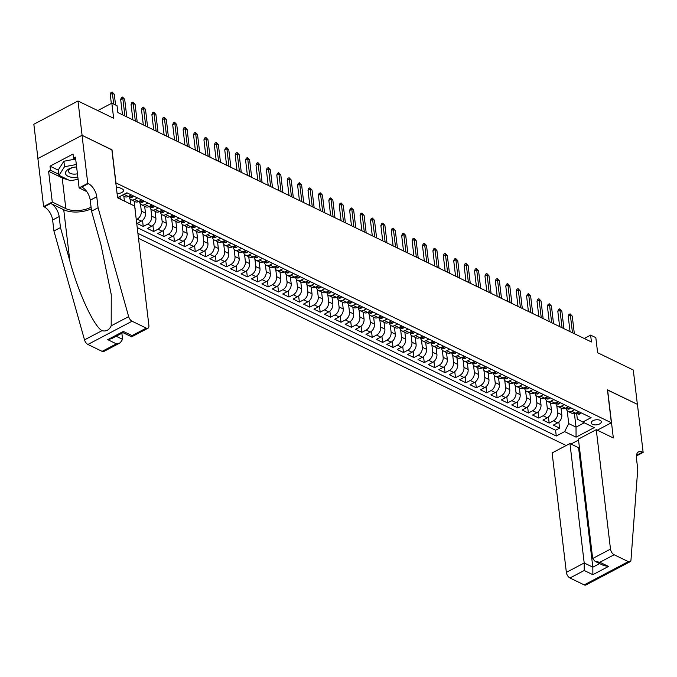 <?xml version="1.0" encoding="UTF-8"?>
<svg xmlns="http://www.w3.org/2000/svg" width="677" height="677" viewBox="0 0 677 677"><rect width="100%" height="100%" fill="white"/><g stroke="black" fill="none" stroke-linecap="round" stroke-linejoin="round"><path stroke-width="1.02" d="M600.067 420.315A5.094 2.522 173.2 0 0 594.33 420.146A5.094 2.522 173.2 0 0 591.19 422.93A5.094 2.522 173.2 0 0 592.426 424.335A5.094 2.522 173.2 0 0 598.163 424.504A5.094 2.522 173.2 0 0 601.303 421.72A5.094 2.522 173.2 0 0 600.067 420.315M138.497 238.329L566.192 445.525M37.937 158.52L33.85 124.255L77.99 101.008L113.643 118.272L111.84 103.175L97.767 110.588M597.3 430.191L611.373 422.778L607.447 389.834L637.37 404.33L633.274 370.006L597.63 352.734L595.828 337.637L590.623 335.115L584.226 338.483M111.874 149.896L82.086 135.324L77.99 101.008M144.658 206.299L145.479 213.128A6.364 4.375 -64.2 0 1 141.358 221.134L136.999 223.427L143.245 226.457L142.517 220.338M155.067 211.342L155.888 218.172A6.364 4.375 -64.2 0 1 151.766 226.177L147.408 228.471L153.654 231.492L152.926 225.382M165.476 216.386L166.288 223.215A6.364 4.375 -64.2 0 1 162.175 231.221L157.817 233.514L164.062 236.535L163.335 230.425M175.885 221.43L176.697 228.259A6.364 4.375 -64.2 0 1 172.584 236.265L168.226 238.558L174.471 241.579L173.744 235.469M186.293 226.473L187.106 233.303A6.364 4.375 -64.2 0 1 182.993 241.3L178.635 243.593L184.88 246.623L184.152 240.513M196.702 231.509L197.515 238.338A6.364 4.375 -64.2 0 1 193.402 246.343L189.044 248.637L195.289 251.666L194.561 245.548M207.111 236.552L207.924 243.382A6.364 4.375 -64.2 0 1 203.811 251.387L199.453 253.68L205.698 256.71L204.97 250.592M217.52 241.596L218.332 248.425A6.364 4.375 -64.2 0 1 214.22 256.431L209.862 258.724L216.107 261.745L215.379 255.635M227.929 246.64L228.741 253.469A6.364 4.375 -64.2 0 1 224.62 261.474L220.27 263.768L226.516 266.789L225.788 260.679M238.338 251.683L239.15 258.512A6.364 4.375 -64.2 0 1 235.029 266.518L230.679 268.811L236.925 271.832L236.197 265.722M248.747 256.718L249.559 263.556A6.364 4.375 -64.2 0 1 245.438 271.553L241.088 273.846L247.333 276.876L246.606 270.766M259.156 261.762L259.968 268.591A6.364 4.375 -64.2 0 1 255.847 276.597L251.497 278.89L257.742 281.92L257.006 275.801M269.564 266.806L270.377 273.635A6.364 4.375 -64.2 0 1 266.256 281.64L261.906 283.934L268.151 286.955L267.415 280.845M279.965 271.849L280.786 278.679A6.364 4.375 -64.2 0 1 276.665 286.684L272.315 288.977L278.552 291.999L277.824 285.889M290.374 276.893L291.195 283.722A6.364 4.375 -64.2 0 1 287.073 291.728L282.715 294.021L288.961 297.042L288.233 290.932M300.783 281.937L301.603 288.766A6.364 4.375 -64.2 0 1 297.482 296.771L293.124 299.056L299.369 302.086L298.642 295.976M311.192 286.972L312.004 293.801A6.364 4.375 -64.2 0 1 307.891 301.807L303.533 304.1L309.778 307.13L309.05 301.02M321.6 292.015L322.413 298.845A6.364 4.375 -64.2 0 1 318.3 306.85L313.942 309.144L320.187 312.173L319.459 306.055M332.009 297.059L332.822 303.888A6.364 4.375 -64.2 0 1 328.709 311.894L324.351 314.187L330.596 317.208L329.868 311.098M342.418 302.103L343.231 308.932A6.364 4.375 -64.2 0 1 339.118 316.938L334.76 319.231L341.005 322.252L340.277 316.142M352.827 307.146L353.639 313.976A6.364 4.375 -64.2 0 1 349.527 321.981L345.168 324.275L351.414 327.296L350.686 321.186M363.236 312.19L364.048 319.019A6.364 4.375 -64.2 0 1 359.936 327.016L355.577 329.31L361.823 332.339L361.095 326.229M373.645 317.225L374.457 324.055A6.364 4.375 -64.2 0 1 370.336 332.06L365.986 334.353L372.232 337.383L371.504 331.273M384.054 322.269L384.866 329.098A6.364 4.375 -64.2 0 1 380.745 337.104L376.395 339.397L382.64 342.427L381.913 336.308M394.463 327.313L395.275 334.142A6.364 4.375 -64.2 0 1 391.154 342.147L386.804 344.441L393.049 347.462L392.322 341.352M404.871 332.356L405.684 339.185A6.364 4.375 -64.2 0 1 401.563 347.191L397.213 349.484L403.458 352.505L402.73 346.396M415.28 337.4L416.093 344.229A6.364 4.375 -64.2 0 1 411.971 352.235L407.622 354.528L413.867 357.549L413.131 351.439M425.681 342.444L426.502 349.273A6.364 4.375 -64.2 0 1 422.38 357.27L418.031 359.563L424.267 362.593L423.54 356.483M436.09 347.479L436.91 354.308A6.364 4.375 -64.2 0 1 432.789 362.313L428.431 364.607L434.676 367.636L433.949 361.526M446.498 352.522L447.319 359.352A6.364 4.375 -64.2 0 1 443.198 367.357L438.84 369.65L445.085 372.68L444.357 366.562M456.907 357.566L457.72 364.395A6.364 4.375 -64.2 0 1 453.607 372.401L449.249 374.694L455.494 377.715L454.766 371.605M467.316 362.61L468.129 369.439A6.364 4.375 -64.2 0 1 464.016 377.444L459.658 379.738L465.903 382.759L465.175 376.649M477.725 367.653L478.537 374.483A6.364 4.375 -64.2 0 1 474.425 382.488L470.066 384.781L476.312 387.803L475.584 381.693M488.134 372.697L488.946 379.526A6.364 4.375 -64.2 0 1 484.834 387.523L480.475 389.817L486.721 392.846L485.993 386.736M498.543 377.732L499.355 384.561A6.364 4.375 -64.2 0 1 495.242 392.567L490.884 394.86L497.13 397.89L496.402 391.78M508.952 382.776L509.764 389.605A6.364 4.375 -64.2 0 1 505.651 397.611L501.293 399.904L507.538 402.933L506.811 396.815M519.361 387.819L520.173 394.649A6.364 4.375 -64.2 0 1 516.052 402.654L511.702 404.948L517.947 407.969L517.22 401.859M529.769 392.863L530.582 399.692A6.364 4.375 -64.2 0 1 526.461 407.698L522.111 409.991L528.356 413.012L527.628 406.902M540.178 397.907L540.991 404.736A6.364 4.375 -64.2 0 1 536.869 412.742L532.52 415.035L538.765 418.056L538.037 411.946M550.587 402.95L551.4 409.78A6.364 4.375 -64.2 0 1 547.278 417.777L542.929 420.07L549.174 423.1L548.446 416.99M111.84 103.175L117.045 105.697L117.866 112.56L591.444 341.978L590.623 335.115M117.062 193.41A4.934 2.446 173.2 0 0 123.51 190.355A4.934 2.446 173.2 0 0 122.309 188.993L120.015 187.884A4.934 2.446 173.2 0 0 116.342 187.368M578.539 440.067L570.99 444.044M611.373 422.778L115.801 182.841M576.652 413.368L577.329 419.088L582.753 422.067L591.106 417.667L126.895 192.784L118.551 197.185L117.451 196.652M582.753 422.067L594.203 427.61L576.068 437.156L564.618 431.613L556.274 436.013L137.905 233.337M556.79 405.641L557.645 412.801A6.364 4.375 115.8 0 1 553.524 420.806L549.174 423.1M560.996 407.986L561.808 414.815L557.645 412.801M546.381 400.598L547.236 407.757A6.364 4.375 115.8 0 1 543.115 415.763L538.765 418.056M535.972 395.554L536.827 402.713A6.364 4.375 115.8 0 1 532.706 410.719L528.356 413.012M525.564 390.519L526.418 397.678A6.364 4.375 115.8 0 1 522.297 405.675L517.947 407.969M515.155 385.475L516.009 392.635A6.364 4.375 115.8 0 1 511.897 400.64L507.538 402.933M504.746 380.432L505.601 387.591A6.364 4.375 115.8 0 1 501.488 395.596L497.13 397.89M494.337 375.388L495.192 382.547A6.364 4.375 115.8 0 1 491.079 390.553L486.721 392.846M483.928 370.344L484.783 377.504A6.364 4.375 115.8 0 1 480.67 385.509L476.312 387.803M473.519 365.301L474.374 372.46A6.364 4.375 115.8 0 1 470.261 380.466L465.903 382.759M463.119 360.266L463.965 367.425A6.364 4.375 115.8 0 1 459.852 375.422L455.494 377.715M452.71 355.222L453.565 362.381A6.364 4.375 115.8 0 1 449.443 370.387L445.085 372.68M442.301 350.178L443.156 357.338A6.364 4.375 115.8 0 1 439.034 365.343L434.676 367.636M431.892 345.135L432.747 352.294A6.364 4.375 115.8 0 1 428.626 360.299L424.267 362.593M421.483 340.091L422.338 347.25A6.364 4.375 115.8 0 1 418.217 355.256L413.867 357.549M411.074 335.047L411.929 342.207A6.364 4.375 115.8 0 1 407.808 350.212L403.458 352.505M400.666 330.012L401.52 337.171A6.364 4.375 115.8 0 1 397.399 345.168L393.049 347.462M390.257 324.968L391.111 332.128A6.364 4.375 115.8 0 1 386.99 340.133L382.64 342.427M379.848 319.925L380.702 327.084A6.364 4.375 115.8 0 1 376.581 335.09L372.232 337.383M369.439 314.881L370.294 322.04A6.364 4.375 115.8 0 1 366.181 330.046L361.823 332.339M359.03 309.838L359.885 316.997A6.364 4.375 115.8 0 1 355.772 325.002L351.414 327.296M348.621 304.794L349.476 311.953A6.364 4.375 115.8 0 1 345.363 319.959L341.005 322.252M338.212 299.759L339.067 306.918A6.364 4.375 115.8 0 1 334.954 314.915L330.596 317.208M327.803 294.715L328.658 301.874A6.364 4.375 115.8 0 1 324.545 309.88L320.187 312.173M317.403 289.671L318.249 296.831A6.364 4.375 115.8 0 1 314.136 304.836L309.778 307.13M306.994 284.628L307.84 291.787A6.364 4.375 115.8 0 1 303.728 299.793L299.369 302.086M296.585 279.584L297.44 286.743A6.364 4.375 115.8 0 1 293.319 294.749L288.961 297.042M286.176 274.54L287.031 281.708A6.364 4.375 115.8 0 1 282.91 289.705L278.552 291.999M275.767 269.505L276.622 276.665A6.364 4.375 115.8 0 1 272.501 284.67L268.151 286.955M265.359 264.462L266.213 271.621A6.364 4.375 115.8 0 1 262.092 279.626L257.742 281.92M254.95 259.418L255.804 266.577A6.364 4.375 115.8 0 1 251.683 274.583L247.333 276.876M244.541 254.374L245.396 261.534A6.364 4.375 115.8 0 1 241.274 269.539L236.925 271.832M234.132 249.331L234.987 256.49A6.364 4.375 115.8 0 1 230.865 264.495L226.516 266.789M223.723 244.295L224.578 251.455A6.364 4.375 115.8 0 1 220.457 259.452L216.107 261.745M213.314 239.252L214.169 246.411A6.364 4.375 115.8 0 1 210.056 254.417L205.698 256.71M202.905 234.208L203.76 241.367A6.364 4.375 115.8 0 1 199.647 249.373L195.289 251.666M192.496 229.165L193.351 236.324A6.364 4.375 115.8 0 1 189.238 244.329L184.88 246.623M182.088 224.121L182.942 231.28A6.364 4.375 115.8 0 1 178.83 239.286L174.471 241.579M171.687 219.077L172.533 226.236A6.364 4.375 115.8 0 1 168.421 234.242L164.062 236.535M161.278 214.042L162.125 221.201A6.364 4.375 115.8 0 1 158.012 229.198L153.654 231.492M150.869 208.998L151.724 216.158A6.364 4.375 115.8 0 1 147.603 224.163L143.245 226.457M140.461 203.955L141.315 211.114A6.364 4.375 115.8 0 1 137.194 219.12L136.272 219.602M130.052 198.911L130.669 204.141M134.249 201.255L134.884 208M119.947 196.44L120.269 199.097M123.84 196.22L124.424 201.111M137.219 227.574L555.58 430.242L559.583 428.143L558.847 422.025M561.808 414.815A6.364 4.375 -64.2 0 1 557.687 422.82L553.337 425.114L559.583 428.143M131.245 194.891L128.266 196.457A6.364 4.375 115.8 0 1 124.839 196.694L122.038 195.34M127.081 192.877L124.103 194.443A6.364 4.375 115.8 0 1 122.892 194.9M137.49 197.912L134.511 199.487A6.364 4.375 115.8 0 1 131.084 199.723A6.364 4.375 115.8 0 1 129.095 196.558M131.084 199.723L135.248 201.738A6.364 4.375 -64.2 0 0 138.675 201.501L141.654 199.935M147.899 202.956L144.92 204.53A6.364 4.375 115.8 0 1 141.493 204.767A6.364 4.375 115.8 0 1 139.496 201.594M141.493 204.767L145.657 206.781A6.364 4.375 -64.2 0 0 149.084 206.544L152.063 204.979M158.308 208L155.329 209.565A6.364 4.375 115.8 0 1 151.902 209.811A6.364 4.375 115.8 0 1 149.905 206.637M151.902 209.811L156.065 211.825A6.364 4.375 -64.2 0 0 159.493 211.588L162.472 210.014M168.717 213.043L165.738 214.609A6.364 4.375 115.8 0 1 162.311 214.846A6.364 4.375 115.8 0 1 160.314 211.681M162.311 214.846L166.474 216.868A6.364 4.375 -64.2 0 0 169.902 216.632L172.88 215.058M179.126 218.087L176.147 219.653A6.364 4.375 115.8 0 1 172.711 219.89A6.364 4.375 115.8 0 1 170.722 216.725M172.711 219.89L176.875 221.912A6.364 4.375 -64.2 0 0 180.31 221.667L183.289 220.101M189.535 223.131L186.556 224.696A6.364 4.375 115.8 0 1 183.12 224.933A6.364 4.375 115.8 0 1 181.131 221.768M183.12 224.933L187.284 226.947A6.364 4.375 -64.2 0 0 190.719 226.71L193.698 225.145M199.943 228.166L196.965 229.74A6.364 4.375 115.8 0 1 193.529 229.977A6.364 4.375 115.8 0 1 191.54 226.812M193.529 229.977L197.692 231.991A6.364 4.375 -64.2 0 0 201.128 231.754L204.107 230.188M210.352 233.21L207.374 234.775A6.364 4.375 115.8 0 1 203.938 235.021A6.364 4.375 115.8 0 1 201.949 231.847M203.938 235.021L208.101 237.035A6.364 4.375 -64.2 0 0 211.537 236.798L214.516 235.232M220.753 238.253L217.782 239.819A6.364 4.375 115.8 0 1 214.347 240.064A6.364 4.375 115.8 0 1 212.358 236.891M214.347 240.064L218.51 242.078A6.364 4.375 -64.2 0 0 221.946 241.841L224.916 240.267M231.162 243.297L228.191 244.862A6.364 4.375 115.8 0 1 224.756 245.099A6.364 4.375 115.8 0 1 222.767 241.934M224.756 245.099L228.919 247.122A6.364 4.375 -64.2 0 0 232.346 246.877L235.325 245.311M241.571 248.341L238.592 249.906A6.364 4.375 115.8 0 1 235.164 250.143A6.364 4.375 115.8 0 1 233.176 246.978M235.164 250.143L239.328 252.157A6.364 4.375 -64.2 0 0 242.755 251.92L245.734 250.355M251.979 253.384L249.001 254.95A6.364 4.375 115.8 0 1 245.573 255.187A6.364 4.375 115.8 0 1 243.585 252.022M245.573 255.187L249.737 257.201A6.364 4.375 -64.2 0 0 253.164 256.964L256.143 255.398M262.388 258.419L259.409 259.993A6.364 4.375 115.8 0 1 255.982 260.23A6.364 4.375 115.8 0 1 253.993 257.065M255.982 260.23L260.146 262.244A6.364 4.375 -64.2 0 0 263.573 262.007L266.552 260.442M272.797 263.463L269.818 265.029A6.364 4.375 115.8 0 1 266.391 265.274A6.364 4.375 115.8 0 1 264.402 262.101M266.391 265.274L270.555 267.288A6.364 4.375 -64.2 0 0 273.982 267.051L276.961 265.477M283.206 268.507L280.227 270.072A6.364 4.375 115.8 0 1 276.8 270.309A6.364 4.375 115.8 0 1 274.811 267.144M276.8 270.309L280.963 272.332A6.364 4.375 -64.2 0 0 284.391 272.095L287.37 270.521M293.615 273.55L290.636 275.116A6.364 4.375 115.8 0 1 287.209 275.353A6.364 4.375 115.8 0 1 285.22 272.188M287.209 275.353L291.372 277.375A6.364 4.375 -64.2 0 0 294.8 277.13L297.778 275.564M304.024 278.594L301.045 280.16A6.364 4.375 115.8 0 1 297.618 280.396A6.364 4.375 115.8 0 1 295.621 277.231M297.618 280.396L301.781 282.411A6.364 4.375 -64.2 0 0 305.209 282.174L308.187 280.608M314.433 283.629L311.454 285.203A6.364 4.375 115.8 0 1 308.027 285.44A6.364 4.375 115.8 0 1 306.029 282.275M308.027 285.44L312.19 287.454A6.364 4.375 -64.2 0 0 315.617 287.217L318.596 285.652M324.842 288.673L321.863 290.247A6.364 4.375 115.8 0 1 318.435 290.484A6.364 4.375 115.8 0 1 316.438 287.319M318.435 290.484L322.59 292.498A6.364 4.375 -64.2 0 0 326.026 292.261L329.005 290.695M335.25 293.716L332.272 295.282A6.364 4.375 115.8 0 1 328.836 295.527A6.364 4.375 115.8 0 1 326.847 292.354M328.836 295.527L332.999 297.541A6.364 4.375 -64.2 0 0 336.435 297.305L339.414 295.731M345.659 298.76L342.68 300.326A6.364 4.375 115.8 0 1 339.245 300.563A6.364 4.375 115.8 0 1 337.256 297.398M339.245 300.563L343.408 302.585A6.364 4.375 -64.2 0 0 346.844 302.348L349.823 300.774M356.068 303.804L353.089 305.369A6.364 4.375 115.8 0 1 349.654 305.606A6.364 4.375 115.8 0 1 347.665 302.441M349.654 305.606L353.817 307.629A6.364 4.375 -64.2 0 0 357.253 307.383L360.232 305.818M366.477 308.847L363.498 310.413A6.364 4.375 115.8 0 1 360.062 310.65A6.364 4.375 115.8 0 1 358.074 307.485M360.062 310.65L364.226 312.664A6.364 4.375 -64.2 0 0 367.662 312.427L370.632 310.861M376.877 313.883L373.907 315.457A6.364 4.375 115.8 0 1 370.471 315.694A6.364 4.375 115.8 0 1 368.483 312.529M370.471 315.694L374.635 317.708A6.364 4.375 -64.2 0 0 378.071 317.471L381.041 315.905M387.286 318.926L384.308 320.5A6.364 4.375 115.8 0 1 380.88 320.737A6.364 4.375 115.8 0 1 378.892 317.564M380.88 320.737L385.044 322.751A6.364 4.375 -64.2 0 0 388.471 322.514L391.45 320.949M397.695 323.97L394.716 325.535A6.364 4.375 115.8 0 1 391.289 325.781A6.364 4.375 115.8 0 1 389.3 322.607M391.289 325.781L395.453 327.795A6.364 4.375 -64.2 0 0 398.88 327.558L401.859 325.984M408.104 329.014L405.125 330.579A6.364 4.375 115.8 0 1 401.698 330.816A6.364 4.375 115.8 0 1 399.709 327.651M401.698 330.816L405.861 332.839A6.364 4.375 -64.2 0 0 409.289 332.602L412.268 331.028M418.513 334.057L415.534 335.623A6.364 4.375 115.8 0 1 412.107 335.86A6.364 4.375 115.8 0 1 410.118 332.695M412.107 335.86L416.27 337.882A6.364 4.375 -64.2 0 0 419.698 337.637L422.676 336.071M428.922 339.101L425.943 340.666A6.364 4.375 115.8 0 1 422.516 340.903A6.364 4.375 115.8 0 1 420.527 337.738M422.516 340.903L426.679 342.917A6.364 4.375 -64.2 0 0 430.107 342.68L433.085 341.115M439.331 344.136L436.352 345.71A6.364 4.375 115.8 0 1 432.925 345.947A6.364 4.375 115.8 0 1 430.936 342.782M432.925 345.947L437.088 347.961A6.364 4.375 -64.2 0 0 440.515 347.724L443.494 346.159M449.74 349.18L446.761 350.754A6.364 4.375 115.8 0 1 443.333 350.991A6.364 4.375 115.8 0 1 441.336 347.817M443.333 350.991L447.497 353.005A6.364 4.375 -64.2 0 0 450.924 352.768L453.903 351.202M460.148 354.223L457.17 355.789A6.364 4.375 115.8 0 1 453.742 356.034A6.364 4.375 115.8 0 1 451.745 352.861M453.742 356.034L457.906 358.048A6.364 4.375 -64.2 0 0 461.333 357.811L464.312 356.237M470.557 359.267L467.579 360.833A6.364 4.375 115.8 0 1 464.151 361.069A6.364 4.375 115.8 0 1 462.154 357.905M464.151 361.069L468.306 363.092A6.364 4.375 -64.2 0 0 471.742 362.855L474.721 361.281M480.966 364.311L477.987 365.876A6.364 4.375 115.8 0 1 474.552 366.113A6.364 4.375 115.8 0 1 472.563 362.948M474.552 366.113L478.715 368.136A6.364 4.375 -64.2 0 0 482.151 367.89L485.13 366.325M491.375 369.354L488.396 370.92A6.364 4.375 115.8 0 1 484.96 371.157A6.364 4.375 115.8 0 1 482.972 367.992M484.96 371.157L489.124 373.171A6.364 4.375 -64.2 0 0 492.56 372.934L495.539 371.368M501.784 374.389L498.805 375.963A6.364 4.375 115.8 0 1 495.369 376.2A6.364 4.375 115.8 0 1 493.381 373.035M495.369 376.2L499.533 378.215A6.364 4.375 -64.2 0 0 502.969 377.978L505.947 376.412M512.193 379.433L509.214 381.007A6.364 4.375 115.8 0 1 505.778 381.244A6.364 4.375 115.8 0 1 503.79 378.071M505.778 381.244L509.942 383.258A6.364 4.375 -64.2 0 0 513.378 383.021L516.356 381.456M522.593 384.477L519.623 386.042A6.364 4.375 115.8 0 1 516.187 386.288A6.364 4.375 115.8 0 1 514.198 383.114M516.187 386.288L520.351 388.302A6.364 4.375 -64.2 0 0 523.786 388.065L526.757 386.491M533.002 389.52L530.023 391.086A6.364 4.375 115.8 0 1 526.596 391.323A6.364 4.375 115.8 0 1 524.607 388.158M526.596 391.323L530.76 393.345A6.364 4.375 -64.2 0 0 534.187 393.109L537.166 391.534M543.411 394.564L540.432 396.13A6.364 4.375 115.8 0 1 537.005 396.367A6.364 4.375 115.8 0 1 535.016 393.202M537.005 396.367L541.168 398.389A6.364 4.375 -64.2 0 0 544.596 398.144L547.575 396.578M553.82 399.608L550.841 401.173A6.364 4.375 115.8 0 1 547.414 401.41A6.364 4.375 115.8 0 1 545.425 398.245M547.414 401.41L551.577 403.424A6.364 4.375 -64.2 0 0 555.005 403.187L557.983 401.622M564.229 404.643L561.25 406.217A6.364 4.375 115.8 0 1 557.823 406.454A6.364 4.375 115.8 0 1 555.834 403.289M557.823 406.454L561.986 408.468A6.364 4.375 -64.2 0 0 565.413 408.231L568.392 406.665M574.638 409.687L571.659 411.252A6.364 4.375 115.8 0 1 568.231 411.498A6.364 4.375 115.8 0 1 566.243 408.324M568.231 411.498L572.395 413.512A6.364 4.375 -64.2 0 0 575.822 413.275L578.801 411.709M112.01 149.82L115.936 182.773M574.426 413.765L576.025 427.136L584.268 422.795M567.199 410.685L568.739 423.607L576.025 427.136L576.068 437.156M135.07 209.591A6.364 4.375 -64.2 0 0 135.07 208.084M555.58 430.242L556.274 436.013M564.618 431.613L568.739 423.607M113.685 104.072L112.407 93.341L110.258 94.475L110.943 92.639L112.137 92.013L112.407 93.341L114.286 94.247L115.564 104.977M110.258 94.475L111.333 103.446M112.137 92.013L114.286 94.247M76.476 166.974A7.083 3.512 173.2 0 1 76.619 166.965A10.35 5.128 173.2 0 0 73.59 167.329A10.35 5.128 173.2 0 0 65.669 174.074A10.35 5.128 173.2 0 0 77.821 177.044M73.861 167.278A7.083 3.512 173.2 0 0 68.546 171.391A7.083 3.512 173.2 0 0 68.665 171.848A7.083 3.512 173.2 0 0 77.432 173.786M78.083 179.295L70.239 180.767L59.001 175.326L58.34 169.834L63.883 161.236L75.418 159.07M59.001 175.326L64.535 166.728L76.323 164.511M63.883 161.236L64.535 166.728M134.655 206.062L148.898 325.502A4.773 2.539 62.2 0 1 148.001 328.218A4.773 2.539 62.2 0 1 146.266 328.108L132.057 321.228L87.908 344.466A4.773 2.539 -117.8 0 1 84.507 339.871L53.932 230.992L52.628 220.008A11.145 5.924 62.2 0 0 44.191 206.874L43.616 206.595L37.887 158.545L82.035 135.298L111.857 149.744L117.586 197.794L134.655 206.062M53.932 230.992L60.465 227.557L69.841 260.941C78.481 293.014 93.654 325.942 101.965 330.681C106.103 331.705 109.175 330.08 111.197 325.815L111.256 294.647L100.924 244.575L91.547 211.19L90.236 200.206A11.145 5.924 62.2 0 0 81.807 187.064L88.34 183.628L87.765 183.349L82.035 135.298M91.547 211.19L98.08 207.746L96.769 196.77A11.145 5.924 62.2 0 0 88.34 183.628M69.841 260.941L63.731 209.735L50.724 203.43A11.145 5.924 62.2 0 1 59.153 216.572L60.465 227.557M102.117 351.355L116.376 343.848L120.201 342.85L103.852 351.456A4.773 2.539 -117.8 0 1 102.117 351.355L87.908 344.466M111.197 325.815L128.655 316.624L98.08 207.746M67.582 179.481A17.907 8.877 -6.8 0 1 62.182 177.873L48.6 171.289L50.513 170.282L58.882 174.336M75.689 159.205L73.539 158.156L73.048 154.043L50.022 166.17L50.513 170.282M73.539 158.156L75.443 157.157L79.116 187.901L87.765 183.349M43.616 206.595L52.273 202.042L65.855 208.618A17.907 8.877 173.2 0 0 91.065 207.179M48.6 171.289L52.273 202.042M121.86 333.245L122.588 339.355L120.201 342.85M63.731 209.735A20.733 10.273 173.2 0 0 91.268 208.88M86.783 191.616L79.116 187.901M128.655 316.624A4.773 2.539 62.2 0 0 132.057 321.228M78.1 179.413A17.907 8.877 -6.8 0 1 76.019 179.684M50.022 166.17L58.391 170.223M116.376 343.848L107.736 339.659L111.57 338.661L123.011 332.635L123.366 331.434L132.007 335.614L131.643 336.824L122.969 332.661M579.402 447.294L578.59 447.725L569.949 443.537L552.119 452.93L566.361 572.37L584.192 562.976L592.832 567.165L599.636 563.577M569.949 443.537L584.192 562.976L584.226 570.491L569.975 577.997L584.183 584.886L628.324 561.639A4.773 2.539 62.2 0 0 630.059 561.741A4.773 2.539 62.2 0 0 630.981 559.972L637.751 469.186L636.439 458.202A11.145 5.924 -117.8 0 1 638.529 451.872A11.145 5.924 -117.8 0 1 642.575 452.126L643.15 452.405L637.421 404.355L607.464 389.977M607.599 389.91L613.328 437.96L596.259 429.683L610.502 549.123A4.773 2.539 62.2 0 0 614.115 554.751L628.324 561.639M643.15 452.405L636.38 455.968M596.259 429.683L578.42 439.077L592.663 558.517L610.502 549.123M630.059 561.741L585.91 584.987A4.773 2.539 -117.8 0 1 584.183 584.886M569.975 577.997A4.773 2.539 -117.8 0 1 566.361 572.37M578.59 447.725L592.832 567.165L592.866 574.68L584.226 570.491M614.115 554.751L599.856 562.265L595.159 561.411L592.663 558.517M599.856 562.265L608.496 566.446L603.799 565.591L595.159 561.411M133.437 195.949L132.59 197.049A4.214 2.894 115.8 0 1 130.382 197.176L128.571 196.305A4.214 2.894 -64.2 0 0 129.696 196.398L129.544 195.788M124.915 115.979L122.816 98.385L120.667 99.519L121.352 97.683L122.545 97.056L122.816 98.385L124.686 99.291L126.785 116.884M120.667 99.519L122.495 114.802M122.545 97.056L124.686 99.291M143.837 200.993L142.999 202.093A4.214 2.894 115.8 0 1 140.782 202.22L138.98 201.34A4.214 2.894 -64.2 0 0 140.105 201.433L139.953 200.832M135.324 121.014L133.225 103.429L131.076 104.554L131.761 102.726L132.954 102.092L133.225 103.429L135.095 104.334L137.194 121.928M131.076 104.554L132.904 119.846M132.954 102.092L135.095 104.334M154.246 206.036L153.408 207.137A4.214 2.894 115.8 0 1 151.191 207.264L149.38 206.383M149.397 206.383A4.214 2.894 -64.2 0 0 150.514 206.477L150.362 205.876M145.733 126.057L143.634 108.472L141.485 109.598L142.17 107.77L143.363 107.135L143.634 108.472L145.504 109.378L147.603 126.971M141.485 109.598L143.312 124.89M143.363 107.135L145.504 109.378M164.655 211.08L163.817 212.18A4.214 2.894 115.8 0 1 161.6 212.307L159.789 211.427M159.806 211.419A4.214 2.894 -64.2 0 0 160.923 211.52L160.762 210.911M156.142 131.101L154.043 113.516L151.893 114.641L152.579 112.805L153.772 112.179L154.043 113.516L155.913 114.421L158.012 132.007M151.893 114.641L153.721 129.925M153.772 112.179L155.913 114.421M175.064 216.115L174.226 217.215A4.214 2.894 115.8 0 1 172.009 217.351L170.198 216.471M170.206 216.462A4.214 2.894 -64.2 0 0 171.332 216.564L171.171 215.955M166.55 136.145L164.452 118.551L162.302 119.685L162.979 117.849L164.172 117.223L164.452 118.551L166.322 119.465L168.421 137.05M162.302 119.685L164.122 134.968M164.172 117.223L166.322 119.465M185.473 221.159L184.635 222.259A4.214 2.894 115.8 0 1 182.418 222.386L180.607 221.514M180.615 221.506A4.214 2.894 -64.2 0 0 181.741 221.607L181.58 220.998M176.959 141.188L174.861 123.595L172.711 124.729L173.388 122.892L174.581 122.266L174.861 123.595L176.731 124.5L178.83 142.094M172.711 124.729L174.531 140.012M174.581 122.266L176.731 124.5M195.881 226.203L195.044 227.303A4.214 2.894 115.8 0 1 192.827 227.43L191.016 226.558M191.024 226.55A4.214 2.894 -64.2 0 0 192.15 226.651L191.989 226.042M187.368 146.232L185.27 128.638L183.12 129.772L183.797 127.936L184.99 127.31L185.27 128.638L187.14 129.544L189.238 147.137M183.12 129.772L184.939 145.056M184.99 127.31L187.14 129.544M206.29 231.246L205.453 232.346A4.214 2.894 115.8 0 1 203.235 232.473L201.424 231.593M201.433 231.593A4.214 2.894 -64.2 0 0 202.558 231.686L202.398 231.085M197.769 151.267L195.678 133.682L193.529 134.808L194.206 132.98L195.399 132.345L195.678 133.682L197.549 134.588L199.647 152.181M193.529 134.808L195.348 150.099M195.399 132.345L197.549 134.588M216.699 236.29L215.861 237.39A4.214 2.894 115.8 0 1 213.644 237.517L211.833 236.637M211.842 236.637A4.214 2.894 -64.2 0 0 212.967 236.73L212.806 236.129M208.177 156.311L206.087 138.726L203.938 139.851L204.615 138.023L205.808 137.389L206.087 138.726L207.957 139.631L210.056 157.216M203.938 139.851L205.757 155.143M205.808 137.389L207.957 139.631M227.108 241.334L226.262 242.434A4.214 2.894 115.8 0 1 224.053 242.561L222.242 241.681M222.251 241.672A4.214 2.894 -64.2 0 0 223.376 241.774L223.215 241.164M218.586 161.354L216.488 143.761L214.347 144.895L215.024 143.059L216.217 142.432L216.488 143.761L218.366 144.675L220.465 162.26M214.347 144.895L216.166 160.178M216.217 142.432L218.366 144.675M237.517 246.369L236.671 247.469A4.214 2.894 115.8 0 1 234.462 247.604L232.651 246.724M232.66 246.716A4.214 2.894 -64.2 0 0 233.785 246.817L233.624 246.208M228.995 166.398L226.897 148.805L224.756 149.939L225.433 148.102L226.626 147.476L226.897 148.805L228.775 149.719L230.874 167.304M224.756 149.939L226.575 165.222M226.626 147.476L228.775 149.719M247.926 251.412L247.08 252.513A4.214 2.894 115.8 0 1 244.871 252.639L243.06 251.768M243.068 251.759A4.214 2.894 -64.2 0 0 244.185 251.861L244.033 251.252M239.404 171.442L237.305 153.848L235.164 154.982L235.841 153.146L237.035 152.52L237.305 153.848L239.184 154.754L241.283 172.347M235.164 154.982L236.984 170.265M237.035 152.52L239.184 154.754M258.335 256.456L257.488 257.556A4.214 2.894 115.8 0 1 255.28 257.683L253.469 256.811M253.477 256.803A4.214 2.894 -64.2 0 0 254.594 256.905L254.442 256.295M249.813 176.485L247.714 158.892L245.565 160.026L246.25 158.19L247.443 157.563L247.714 158.892L249.593 159.797L251.692 177.391M245.565 160.026L247.393 175.309M247.443 157.563L249.593 159.797M268.744 261.5L267.897 262.6A4.214 2.894 115.8 0 1 265.689 262.727L263.878 261.847M263.886 261.847A4.214 2.894 -64.2 0 0 265.003 261.94L264.851 261.339M260.222 181.521L258.123 163.936L255.974 165.061L256.659 163.233L257.852 162.598L258.123 163.936L260.002 164.841L262.092 182.435M255.974 165.061L257.802 180.353M257.852 162.598L260.002 164.841M279.152 266.543L278.306 267.643A4.214 2.894 115.8 0 1 276.098 267.77L274.287 266.89M274.295 266.89A4.214 2.894 -64.2 0 0 275.412 266.983L275.26 266.383M270.631 186.564L268.532 168.979L266.383 170.105L267.068 168.277L268.261 167.642L268.532 168.979L270.411 169.885L272.501 187.47M266.383 170.105L268.21 185.396M268.261 167.642L270.411 169.885M289.553 271.587L288.715 272.687A4.214 2.894 115.8 0 1 286.506 272.814L284.695 271.934M284.704 271.926A4.214 2.894 -64.2 0 0 285.821 272.027L285.669 271.418M281.04 191.608L278.941 174.014L276.791 175.148L277.477 173.312L278.67 172.686L278.941 174.014L280.811 174.928L282.91 192.513M276.791 175.148L278.619 190.432M278.67 172.686L280.811 174.928M299.962 276.622L299.124 277.722A4.214 2.894 115.8 0 1 296.907 277.849L295.096 276.978M295.113 276.969A4.214 2.894 -64.2 0 0 296.23 277.071L296.077 276.461M291.448 196.652L289.35 179.058L287.2 180.192L287.886 178.356L289.079 177.729L289.35 179.058L291.22 179.972L293.319 197.557M287.2 180.192L289.028 195.475M289.079 177.729L291.22 179.972M310.371 281.666L309.533 282.766A4.214 2.894 115.8 0 1 307.316 282.893L305.505 282.021M305.522 282.013A4.214 2.894 -64.2 0 0 306.639 282.114L306.486 281.505M301.857 201.695L299.759 184.102L297.609 185.236L298.295 183.399L299.488 182.773L299.759 184.102L301.629 185.007L303.728 202.601M297.609 185.236L299.437 200.519M299.488 182.773L301.629 185.007M320.78 286.709L319.942 287.81A4.214 2.894 115.8 0 1 317.725 287.937L315.914 287.056M315.931 287.056A4.214 2.894 -64.2 0 0 317.048 287.158L316.887 286.549M312.266 206.739L310.168 189.145L308.018 190.279L308.704 188.443L309.888 187.817L310.168 189.145L312.038 190.051L314.136 207.644M308.018 190.279L309.838 205.563M309.888 187.817L312.038 190.051M331.188 291.753L330.351 292.853A4.214 2.894 115.8 0 1 328.133 292.98L326.322 292.1A4.214 2.894 -64.2 0 0 327.456 292.193L327.296 291.592M322.675 211.774L320.576 194.189L318.427 195.315L319.104 193.487L320.297 192.852L320.576 194.189L322.447 195.094L324.545 212.688M318.427 195.315L320.246 210.606M320.297 192.852L322.447 195.094M341.597 296.797L340.759 297.897A4.214 2.894 115.8 0 1 338.542 298.024L336.731 297.144A4.214 2.894 -64.2 0 0 337.865 297.237L337.705 296.636M333.084 216.818L330.985 199.233L328.836 200.358L329.513 198.522L330.706 197.896L330.985 199.233L332.856 200.138L334.954 217.723M328.836 200.358L330.655 215.65M330.706 197.896L332.856 200.138M352.006 301.832L351.168 302.941A4.214 2.894 115.8 0 1 348.951 303.068L347.14 302.187A4.214 2.894 -64.2 0 0 348.274 302.28L348.113 301.671M343.484 221.861L341.394 204.268L339.245 205.402L339.922 203.565L341.115 202.939L341.394 204.268L343.264 205.182L345.363 222.767M339.245 205.402L341.064 220.685M341.115 202.939L343.264 205.182M362.415 306.876L361.577 307.976A4.214 2.894 115.8 0 1 359.36 308.103L357.549 307.231A4.214 2.894 -64.2 0 0 358.683 307.324L358.522 306.715M353.893 226.905L351.803 209.311L349.654 210.445L350.331 208.609L351.524 207.983L351.803 209.311L353.673 210.225L355.772 227.81M349.654 210.445L351.473 225.729M351.524 207.983L353.673 210.225M372.824 311.919L371.978 313.019A4.214 2.894 115.8 0 1 369.769 313.146L367.958 312.275A4.214 2.894 -64.2 0 0 369.092 312.368L368.931 311.758M364.302 231.949L362.203 214.355L360.062 215.489L360.739 213.653L361.933 213.027L362.203 214.355L364.082 215.261L366.181 232.854M360.062 215.489L361.882 230.772M361.933 213.027L364.082 215.261M383.233 316.963L382.387 318.063A4.214 2.894 115.8 0 1 380.178 318.19L378.367 317.31A4.214 2.894 -64.2 0 0 379.501 317.411L379.34 316.802M374.711 236.992L372.612 219.399L370.471 220.533L371.148 218.696L372.342 218.07L372.612 219.399L374.491 220.304L376.59 237.898M370.471 220.533L372.291 235.816M372.342 218.07L374.491 220.304M393.642 322.007L392.795 323.107A4.214 2.894 115.8 0 1 390.587 323.234L388.776 322.354A4.214 2.894 -64.2 0 0 389.91 322.447L389.749 321.846M385.12 242.027L383.021 224.442L380.88 225.568L381.557 223.74L382.75 223.105L383.021 224.442L384.9 225.348L386.999 242.941M380.88 225.568L382.7 240.86M382.75 223.105L384.9 225.348M404.051 327.05L403.204 328.15A4.214 2.894 115.8 0 1 400.996 328.277L399.185 327.397M399.193 327.389A4.214 2.894 -64.2 0 0 400.31 327.49L400.158 326.881M395.529 247.071L393.43 229.486L391.289 230.612L391.966 228.775L393.159 228.149L393.43 229.486L395.309 230.392L397.407 247.977M391.289 230.612L393.109 245.895M393.159 228.149L395.309 230.392M414.459 332.085L413.613 333.194A4.214 2.894 115.8 0 1 411.404 333.321L409.593 332.441A4.214 2.894 -64.2 0 0 410.719 332.534L410.567 331.925M405.938 252.115L403.839 234.521L401.689 235.655L402.375 233.819L403.568 233.193L403.839 234.521L405.718 235.435L407.808 253.02M401.689 235.655L403.517 250.939M403.568 233.193L405.718 235.435M424.868 337.129L424.022 338.229A4.214 2.894 115.8 0 1 421.813 338.356L420.002 337.484A4.214 2.894 -64.2 0 0 421.128 337.578L420.976 336.968M416.347 257.158L414.248 239.565L412.098 240.699L412.784 238.863L413.977 238.236L414.248 239.565L416.127 240.47L418.217 258.064M412.098 240.699L413.926 255.982M413.977 238.236L416.127 240.47M435.277 342.173L434.431 343.273A4.214 2.894 115.8 0 1 432.222 343.4L430.411 342.528A4.214 2.894 -64.2 0 0 431.537 342.621L431.384 342.012M426.755 262.202L424.657 244.609L422.507 245.743L423.193 243.906L424.386 243.28L424.657 244.609L426.527 245.514L428.626 263.108M422.507 245.743L424.335 261.026M424.386 243.28L426.527 245.514M445.678 347.216L444.84 348.317A4.214 2.894 115.8 0 1 442.623 348.443L440.812 347.563A4.214 2.894 -64.2 0 0 441.946 347.665L441.793 347.056M437.164 267.237L435.066 249.652L432.916 250.786L433.602 248.95L434.795 248.324L435.066 249.652L436.936 250.558L439.034 268.151M432.916 250.786L434.744 266.069M434.795 248.324L436.936 250.558M456.086 352.26L455.249 353.36A4.214 2.894 115.8 0 1 453.031 353.487L451.221 352.607A4.214 2.894 -64.2 0 0 452.354 352.7L452.202 352.099M447.573 272.281L445.474 254.696L443.325 255.821L444.01 253.993L445.204 253.359L445.474 254.696L447.345 255.601L449.443 273.195M443.325 255.821L445.153 271.113M445.204 253.359L447.345 255.601M466.495 357.304L465.658 358.404A4.214 2.894 115.8 0 1 463.44 358.531L461.629 357.651M461.646 357.642A4.214 2.894 -64.2 0 0 462.763 357.744L462.603 357.134M457.982 277.325L455.883 259.74L453.734 260.865L454.419 259.029L455.613 258.402L455.883 259.74L457.754 260.645L459.852 278.23M453.734 260.865L455.553 276.148M455.613 258.402L457.754 260.645M476.904 362.339L476.066 363.447A4.214 2.894 115.8 0 1 473.849 363.574L472.038 362.694A4.214 2.894 -64.2 0 0 473.172 362.787L473.011 362.178M468.391 282.368L466.292 264.775L464.143 265.909L464.82 264.072L466.013 263.446L466.292 264.775L468.162 265.689L470.261 283.274M464.143 265.909L465.962 281.192M466.013 263.446L468.162 265.689M487.313 367.383L486.475 368.483A4.214 2.894 115.8 0 1 484.258 368.61L482.447 367.738A4.214 2.894 -64.2 0 0 483.581 367.831L483.42 367.222M478.8 287.412L476.701 269.818L474.552 270.952L475.229 269.116L476.422 268.49L476.701 269.818L478.571 270.724L480.67 288.317M474.552 270.952L476.371 286.236M476.422 268.49L478.571 270.724M497.722 372.426L496.884 373.526A4.214 2.894 115.8 0 1 494.667 373.653L492.856 372.782A4.214 2.894 -64.2 0 0 493.99 372.875L493.829 372.265M489.209 292.456L487.11 274.862L484.96 275.996L485.637 274.16L486.831 273.533L487.11 274.862L488.98 275.767L491.079 293.361M484.96 275.996L486.78 291.279M486.831 273.533L488.98 275.767M508.131 377.47L507.293 378.57A4.214 2.894 115.8 0 1 505.076 378.697L503.265 377.817A4.214 2.894 -64.2 0 0 504.399 377.918L504.238 377.309M499.609 297.491L497.519 279.906L495.369 281.031L496.046 279.203L497.24 278.577L497.519 279.906L499.389 280.811L501.488 298.405M495.369 281.031L497.189 296.323M497.24 278.577L499.389 280.811M518.54 382.513L517.693 383.614A4.214 2.894 115.8 0 1 515.485 383.741L513.674 382.86A4.214 2.894 -64.2 0 0 514.808 382.954L514.647 382.353M510.018 302.534L507.928 284.949L505.778 286.075L506.455 284.247L507.648 283.612L507.928 284.949L509.798 285.855L511.897 303.448M505.778 286.075L507.598 301.367M507.648 283.612L509.798 285.855M528.949 387.557L528.102 388.657A4.214 2.894 115.8 0 1 525.894 388.784L524.083 387.904M524.091 387.896A4.214 2.894 -64.2 0 0 525.217 387.997L525.056 387.388M520.427 307.578L518.328 289.993L516.187 291.118L516.864 289.282L518.057 288.656L518.328 289.993L520.207 290.898L522.306 308.484M516.187 291.118L518.007 306.402M518.057 288.656L520.207 290.898M539.357 392.592L538.511 393.701A4.214 2.894 115.8 0 1 536.302 393.828L534.491 392.948A4.214 2.894 -64.2 0 0 535.625 393.041L535.465 392.432M530.836 312.622L528.737 295.028L526.596 296.162L527.273 294.326L528.466 293.7L528.737 295.028L530.616 295.942L532.714 313.527M526.596 296.162L528.415 311.445M528.466 293.7L530.616 295.942M549.766 397.636L548.92 398.736A4.214 2.894 115.8 0 1 546.711 398.863L544.9 397.991A4.214 2.894 -64.2 0 0 546.026 398.084L545.874 397.475M541.245 317.665L539.146 300.072L537.005 301.206L537.682 299.369L538.875 298.743L539.146 300.072L541.025 300.977L543.123 318.571M537.005 301.206L538.824 316.489M538.875 298.743L541.025 300.977M560.175 402.68L559.329 403.78A4.214 2.894 115.8 0 1 557.12 403.907L555.309 403.035A4.214 2.894 -64.2 0 0 556.435 403.128L556.282 402.519M551.653 322.709L549.555 305.115L547.405 306.249L548.091 304.413L549.284 303.787L549.555 305.115L551.433 306.021L553.524 323.614M547.405 306.249L549.233 321.533M549.284 303.787L551.433 306.021M570.584 407.723L569.738 408.823A4.214 2.894 115.8 0 1 567.529 408.95L565.718 408.07A4.214 2.894 -64.2 0 0 566.844 408.163L566.691 407.562M562.062 327.744L559.964 310.159L557.814 311.285L558.5 309.457L559.693 308.822L559.964 310.159L561.842 311.065L563.933 328.658M557.814 311.285L559.642 326.576M559.693 308.822L561.842 311.065M580.993 412.767L580.147 413.867A4.214 2.894 115.8 0 1 577.938 413.994L576.127 413.114A4.214 2.894 -64.2 0 0 577.253 413.207L577.1 412.606M572.471 332.788L570.372 315.203L568.223 316.328L568.908 314.5L570.102 313.866L570.372 315.203L572.243 316.108L574.341 333.702M568.223 316.328L570.051 331.62M570.102 313.866L572.243 316.108M551.4 409.78L547.236 407.757M540.991 404.736L536.827 402.713M530.582 399.692L526.418 397.678M520.173 394.649L516.009 392.635M509.764 389.605L505.601 387.591M499.355 384.561L495.192 382.547M488.946 379.526L484.783 377.504M478.537 374.483L474.374 372.46M468.129 369.439L463.965 367.425M457.72 364.395L453.565 362.381M447.319 359.352L443.156 357.338M436.91 354.308L432.747 352.294M426.502 349.273L422.338 347.25M416.093 344.229L411.929 342.207M405.684 339.185L401.52 337.171M395.275 334.142L391.111 332.128M384.866 329.098L380.702 327.084M374.457 324.055L370.294 322.04M364.048 319.019L359.885 316.997M353.639 313.976L349.476 311.953M343.231 308.932L339.067 306.918M332.822 303.888L328.658 301.874M322.413 298.845L318.249 296.831M312.004 293.801L307.84 291.787M301.603 288.766L297.44 286.743M291.195 283.722L287.031 281.708M280.786 278.679L276.622 276.665M270.377 273.635L266.213 271.621M259.968 268.591L255.804 266.577M249.559 263.556L245.396 261.534M239.15 258.512L234.987 256.49M228.741 253.469L224.578 251.455M218.332 248.425L214.169 246.411M207.924 243.382L203.76 241.367M197.515 238.338L193.351 236.324M187.106 233.303L182.942 231.28M176.697 228.259L172.533 226.236M166.288 223.215L162.125 221.201M155.888 218.172L151.724 216.158M145.479 213.128L141.315 211.114M557.687 422.82L553.524 420.806M547.278 417.777L543.115 415.763M536.869 412.742L532.706 410.719M526.461 407.698L522.297 405.675M516.052 402.654L511.897 400.64M505.651 397.611L501.488 395.596M495.242 392.567L491.079 390.553M484.834 387.523L480.67 385.509M474.425 382.488L470.261 380.466M464.016 377.444L459.852 375.422M453.607 372.401L449.443 370.387M443.198 367.357L439.034 365.343M432.789 362.313L428.626 360.299M422.38 357.27L418.217 355.256M411.971 352.235L407.808 350.212M401.563 347.191L397.399 345.168M391.154 342.147L386.99 340.133M380.745 337.104L376.581 335.09M370.336 332.06L366.181 330.046M359.936 327.016L355.772 325.002M349.527 321.981L345.363 319.959M339.118 316.938L334.954 314.915M328.709 311.894L324.545 309.88M318.3 306.85L314.136 304.836M307.891 301.807L303.728 299.793M297.482 296.771L293.319 294.749M287.073 291.728L282.91 289.705M276.665 286.684L272.501 284.67M266.256 281.64L262.092 279.626M255.847 276.597L251.683 274.583M245.438 271.553L241.274 269.539M235.029 266.518L230.865 264.495M224.62 261.474L220.457 259.452M214.22 256.431L210.056 254.417M203.811 251.387L199.647 249.373M193.402 246.343L189.238 244.329M182.993 241.3L178.83 239.286M172.584 236.265L168.421 234.242M162.175 231.221L158.012 229.198M151.766 226.177L147.603 224.163M141.358 221.134L137.194 219.12M128.266 196.457L124.103 194.443M138.675 201.501L134.511 199.487M149.084 206.544L144.92 204.53M159.493 211.588L155.329 209.565M169.902 216.632L165.738 214.609M180.31 221.667L176.147 219.653M190.719 226.71L186.556 224.696M201.128 231.754L196.965 229.74M211.537 236.798L207.374 234.775M221.946 241.841L217.782 239.819M232.346 246.877L228.191 244.862M242.755 251.92L238.592 249.906M253.164 256.964L249.001 254.95M263.573 262.007L259.409 259.993M273.982 267.051L269.818 265.029M284.391 272.095L280.227 270.072M294.8 277.13L290.636 275.116M305.209 282.174L301.045 280.16M315.617 287.217L311.454 285.203M326.026 292.261L321.863 290.247M336.435 297.305L332.272 295.282M346.844 302.348L342.68 300.326M357.253 307.383L353.089 305.369M367.662 312.427L363.498 310.413M378.071 317.471L373.907 315.457M388.471 322.514L384.308 320.5M398.88 327.558L394.716 325.535M409.289 332.602L405.125 330.579M419.698 337.637L415.534 335.623M430.107 342.68L425.943 340.666M440.515 347.724L436.352 345.71M450.924 352.768L446.761 350.754M461.333 357.811L457.17 355.789M471.742 362.855L467.579 360.833M482.151 367.89L477.987 365.876M492.56 372.934L488.396 370.92M502.969 377.978L498.805 375.963M513.378 383.021L509.214 381.007M523.786 388.065L519.623 386.042M534.187 393.109L530.023 391.086M544.596 398.144L540.432 396.13M555.005 403.187L550.841 401.173M565.413 408.231L561.25 406.217M575.822 413.275L571.659 411.252M90.236 200.206L96.769 196.77M59.153 216.572L52.628 220.008M107.736 339.659L123.366 331.434M132.007 335.614L146.266 328.108M84.507 339.871L101.965 330.681M50.724 203.43L44.191 206.874M62.182 177.873L65.855 208.618M116.165 336.241L122.588 339.355M608.496 566.446L592.866 574.68M636.448 455.35L642.575 452.126M132.624 197.007L129.815 195.645M129.629 195.805L129.696 196.398M143.033 202.051L140.224 200.688M140.037 200.849L140.105 201.433M153.442 207.094L150.632 205.732M150.446 205.893L150.514 206.477M163.851 212.138L161.041 210.775M160.855 210.936L160.923 211.52M174.26 217.173L171.442 215.811M171.264 215.98L171.332 216.564M184.669 222.217L181.851 220.854M181.673 221.024L181.741 221.607M195.078 227.26L192.26 225.898M192.082 226.059L192.15 226.651M205.486 232.304L202.668 230.942M202.491 231.102L202.558 231.686M215.887 237.348L213.077 235.985M212.891 236.146L212.967 236.73M226.296 242.391L223.486 241.029M223.3 241.19L223.376 241.774M236.705 247.427L233.895 246.064M233.709 246.233L233.785 246.817M247.113 252.47L244.304 251.108M244.118 251.277L244.185 251.861M257.522 257.514L254.713 256.151M254.527 256.312L254.594 256.905M267.931 262.558L265.122 261.195M264.935 261.356L265.003 261.94M278.34 267.601L275.531 266.239M275.344 266.399L275.412 266.983M288.749 272.636L285.939 271.274M285.753 271.443L285.821 272.027M299.158 277.68L296.348 276.318M296.162 276.487L296.23 277.071M309.567 282.724L306.757 281.361M306.571 281.53L306.639 282.114M319.976 287.767L317.158 286.405M316.98 286.566L317.048 287.158M330.384 292.811L327.566 291.448M327.389 291.609L327.456 292.193M340.793 297.855L337.975 296.492M337.798 296.653L337.865 297.237M351.202 302.89L348.384 301.527M348.206 301.697L348.274 302.28M361.611 307.933L358.793 306.571M358.607 306.74L358.683 307.324M372.012 312.977L369.202 311.615M369.016 311.775L369.092 312.368M382.42 318.021L379.611 316.658M379.425 316.819L379.501 317.411M392.829 323.064L390.02 321.702M389.834 321.863L389.91 322.447M403.238 328.108L400.429 326.746M400.242 326.906L400.31 327.49M413.647 333.143L410.837 331.781M410.651 331.95L410.719 332.534M424.056 338.187L421.246 336.824M421.06 336.994L421.128 337.578M434.465 343.231L431.655 341.868M431.469 342.029L431.537 342.621M444.874 348.274L442.064 346.912M441.878 347.073L441.946 347.665M455.282 353.318L452.473 351.955M452.287 352.116L452.354 352.7M465.691 358.361L462.873 356.999M462.696 357.16L462.763 357.744M476.1 363.397L473.282 362.034M473.105 362.203L473.172 362.787M486.509 368.44L483.691 367.078M483.513 367.247L483.581 367.831M496.918 373.484L494.1 372.122M493.922 372.282L493.99 372.875M507.327 378.528L504.509 377.165M504.323 377.326L504.399 377.918M517.727 383.571L514.918 382.209M514.732 382.37L514.808 382.954M528.136 388.615L525.327 387.252M525.14 387.413L525.217 387.997M538.545 393.65L535.735 392.288M535.549 392.457L535.625 393.041M548.954 398.694L546.144 397.331M545.958 397.501L546.026 398.084M559.363 403.737L556.553 402.375M556.367 402.536L556.435 403.128M569.772 408.781L566.962 407.419M566.776 407.579L566.844 408.163M580.181 413.825L577.371 412.462M577.185 412.623L577.253 413.207M131.643 336.824L148.001 328.218"/></g></svg>
